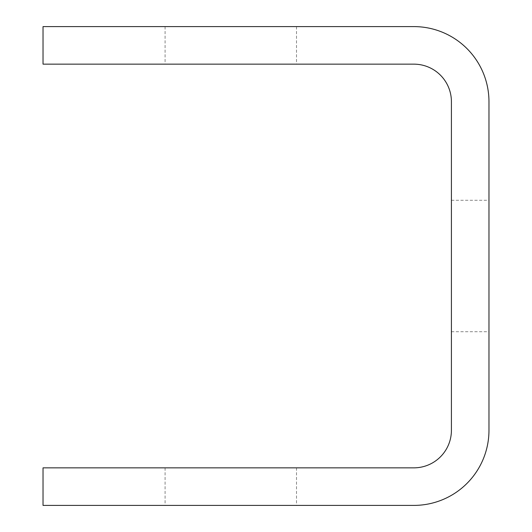 <?xml version="1.0" encoding="UTF-8"?>
<svg xmlns="http://www.w3.org/2000/svg" width="532" height="532" viewBox="0 0 532 532"><rect width="100%" height="100%" fill="white"/><g stroke="black" fill="none" stroke-linecap="round" stroke-linejoin="round"><path stroke-width="0.4" stroke-dasharray="2.66 2" d="M488.968 266L488.968 200.285L488.968 266M451.415 266L451.415 331.715L451.415 266M230.795 64.153L165.08 64.153L230.795 64.153M230.795 26.6L296.51 26.6L230.795 26.6M230.795 505.4L165.08 505.4L230.795 505.4M230.795 467.847L296.51 467.847L230.795 467.847M488.968 430.295A75.105 75.105 0 0 1 413.863 505.4L43.032 505.4L43.032 467.847L413.863 467.847A37.553 37.553 0 0 0 451.415 430.295L451.415 101.705A37.553 37.553 0 0 0 413.863 64.153L43.032 64.153L43.032 26.6L413.863 26.6A75.105 75.105 0 0 1 488.968 101.705L488.968 430.295M451.415 331.715L488.968 331.715M451.415 200.285L488.968 200.285M165.08 26.6L165.08 64.153M296.51 26.6L296.51 64.153M165.08 467.847L165.08 505.4M296.51 467.847L296.51 505.4"/><path stroke-width="0.8" d="M413.863 505.4A75.105 75.105 0 0 0 488.968 430.295L488.968 101.705A75.105 75.105 0 0 0 413.863 26.6L43.032 26.6L43.032 64.153L413.863 64.153A37.553 37.553 0 0 1 451.415 101.705L451.415 430.295A37.553 37.553 0 0 1 413.863 467.847L43.032 467.847L43.032 505.4L413.863 505.4"/></g></svg>
